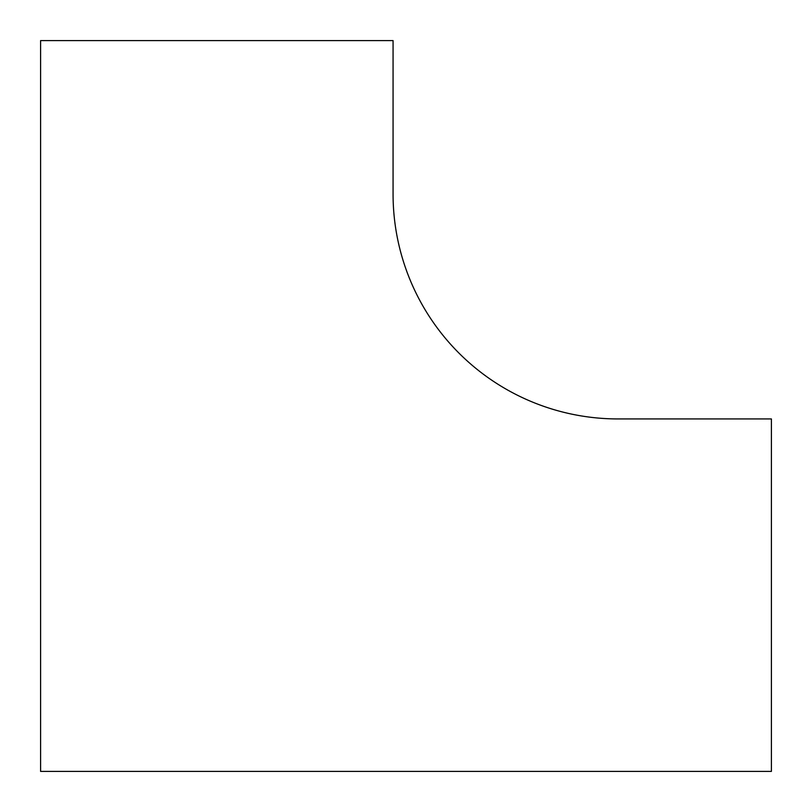 <?xml version="1.0" encoding="UTF-8"?>
<svg xmlns="http://www.w3.org/2000/svg" width="812" height="812" viewBox="0 0 812 812"><rect width="100%" height="100%" fill="white"/><g stroke="black" fill="none" stroke-linecap="round" stroke-linejoin="round"><path stroke-width="1.22" d="M771.4 771.4L771.4 418.931L617.932 418.931A224.863 224.863 0 0 1 393.069 194.068L393.069 40.6L40.6 40.6L40.6 771.4L771.4 771.4"/></g></svg>
